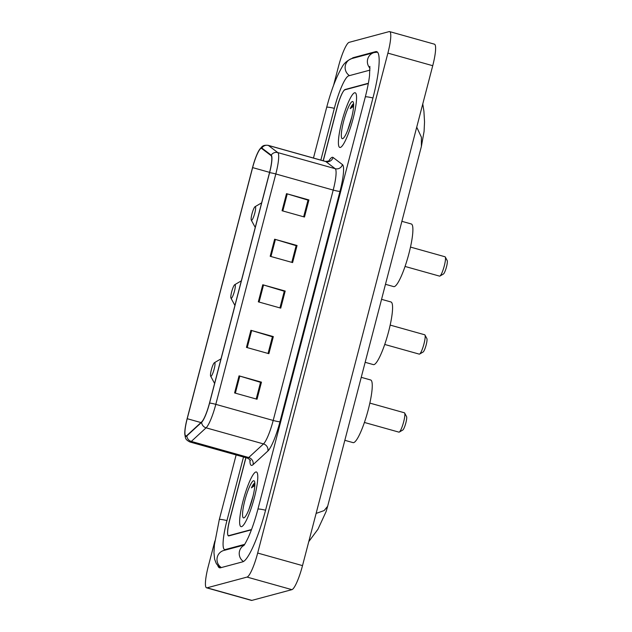 <?xml version="1.0" encoding="UTF-8"?>
<svg xmlns="http://www.w3.org/2000/svg" width="632" height="632" viewBox="0 0 632 632"><rect width="100%" height="100%" fill="white"/><g stroke="black" fill="none" stroke-linecap="round" stroke-linejoin="round"><path stroke-width="0.95" d="M368.211 84.072A17.743 3.144 -74.3 0 0 367.69 83.527A17.743 3.144 -74.3 0 0 367.35 83.527L345.119 89.499A17.743 3.144 -74.3 0 0 337.156 107.519L323.284 160.797M245.943 457.694L229.779 519.757A17.743 3.144 -74.3 0 0 228.5 535.897A17.743 3.144 -74.3 0 0 228.839 535.897L251.07 529.924A17.743 3.144 -74.3 0 0 251.457 529.735M369.997 70.105L348.674 75.832A31.94 5.656 -74.3 0 0 334.352 108.277L320.843 160.109M243.51 457.015L226.967 520.507A31.94 5.656 -74.3 0 0 224.66 549.571A31.94 5.656 -74.3 0 0 225.276 549.556L244.655 544.357M214.896 540.952L208.299 566.296A23.66 4.187 -74.3 0 0 206.585 587.823A23.66 4.187 -74.3 0 0 207.043 587.815L247.057 577.079A23.66 4.187 -74.3 0 0 257.674 553.047L387.89 53.128A23.66 4.187 -74.3 0 0 389.596 31.6A23.66 4.187 -74.3 0 0 389.146 31.608L349.125 42.344A23.66 4.187 -74.3 0 0 338.515 66.376L333.578 85.336M206.585 587.823L251.433 600.4A23.66 4.187 -74.3 0 0 251.884 600.392L291.905 589.656A23.66 4.187 -74.3 0 0 302.515 565.624L432.73 65.704A23.66 4.187 -74.3 0 0 434.445 44.177L389.596 31.6M217.803 565.577A50.868 9.006 -74.3 0 0 219.549 567.797A50.868 9.006 -74.3 0 0 220.536 567.781L242.767 561.816A50.868 9.006 -74.3 0 0 265.582 510.143L372.959 97.913A50.868 9.006 -74.3 0 0 376.632 51.627A50.868 9.006 -74.3 0 0 375.653 51.642L353.422 57.607A50.868 9.006 -74.3 0 0 351.755 58.579M316.118 513.405L324.113 510.585L327.653 506.279L421.378 146.482L421.386 137.168L416.725 127.15M241.582 526.646A28.393 5.024 -74.3 0 0 253.938 499.241A28.393 5.024 -74.3 0 0 256.371 471.978A28.393 5.024 -74.3 0 0 255.826 471.986A28.393 5.024 -74.3 0 0 243.47 499.391A28.393 5.024 -74.3 0 0 241.037 526.654A28.393 5.024 -74.3 0 0 241.582 526.646A28.393 5.024 -74.3 0 0 253.938 499.241A28.393 5.024 -74.3 0 0 256.371 471.978A28.393 5.024 -74.3 0 0 255.826 471.986A28.393 5.024 -74.3 0 0 243.47 499.391A28.393 5.024 -74.3 0 0 241.037 526.654A28.393 5.024 -74.3 0 0 241.582 526.646M340.364 147.438A28.393 5.024 -74.3 0 0 352.719 120.033A28.393 5.024 -74.3 0 0 355.145 92.77A28.393 5.024 -74.3 0 0 354.599 92.778A28.393 5.024 -74.3 0 0 342.244 120.183A28.393 5.024 -74.3 0 0 339.811 147.446A28.393 5.024 -74.3 0 0 340.364 147.438A28.393 5.024 -74.3 0 0 352.719 120.033A28.393 5.024 -74.3 0 0 355.145 92.77A28.393 5.024 -74.3 0 0 354.599 92.778A28.393 5.024 -74.3 0 0 342.244 120.183A28.393 5.024 -74.3 0 0 339.811 147.446A28.393 5.024 -74.3 0 0 340.364 147.438M186.219 435.922A18.928 3.35 105.7 0 1 185.855 435.93A18.928 3.35 105.7 0 1 187.222 418.708L252.626 167.606A18.928 3.35 105.7 0 1 261.482 148.378A18.928 3.35 105.7 0 1 261.695 148.488L271.073 155.606A18.928 3.35 105.7 0 1 269.493 172.718L209.484 403.098A18.928 3.35 105.7 0 1 201.719 421.868L186.946 435.472A18.928 3.35 105.7 0 1 186.219 435.922M186.1 436.38A19.402 3.436 -74.3 0 0 186.843 435.914L201.616 422.31A19.402 3.436 -74.3 0 0 209.579 403.074L269.588 172.694A19.402 3.436 -74.3 0 0 271.207 155.156L261.83 148.03A19.402 3.436 -74.3 0 0 258.456 151.325A19.402 3.436 -74.3 0 0 252.531 167.63L187.127 418.732A19.402 3.436 -74.3 0 0 184.805 431.83A19.402 3.436 -74.3 0 0 186.1 436.38M368.187 84.19A17.743 3.144 -74.3 0 0 367.729 83.779A17.743 3.144 -74.3 0 0 367.389 83.779L344.922 89.815A17.743 3.144 -74.3 0 0 336.967 107.835L323.181 160.765M245.84 457.663L229.732 519.504A17.743 3.144 -74.3 0 0 228.452 535.644A17.743 3.144 -74.3 0 0 228.792 535.644L251.26 529.608A17.743 3.144 -74.3 0 0 251.552 529.482M286.501 193.661L308.922 199.949L304.474 217.029L282.054 210.74L286.501 193.661A4.732 0.49 -165.4 0 1 287.268 193.882L282.82 210.954M250.904 330.307L273.332 336.595L268.877 353.683L246.456 347.395L250.904 330.307A4.732 0.49 -165.4 0 1 251.67 330.536L247.223 347.608M239.046 375.858L261.466 382.147L257.019 399.234L234.59 392.946L239.046 375.858A4.732 0.49 -165.4 0 1 239.805 376.08L235.357 393.159M274.636 239.212L297.056 245.5L292.608 262.58L270.188 256.292L274.636 239.212A4.732 0.49 -165.4 0 1 275.402 239.433L270.954 256.505M262.77 284.755L285.198 291.044L280.742 308.132L258.322 301.843L262.77 284.755A4.732 0.49 -165.4 0 1 263.536 284.985L259.088 302.057M308.922 199.949L307.989 200.194L303.66 216.8L308.005 200.131L287.268 193.882M273.332 336.595L272.392 336.848L268.071 353.454M261.466 382.147L260.526 382.4L256.205 399.005L260.542 382.336L239.805 376.08M297.056 245.5L296.124 245.745L291.802 262.351L296.139 245.682L275.402 239.433M285.198 291.044L284.258 291.297L279.937 307.903L284.274 291.233L263.536 284.985M268.063 353.454L272.408 336.785L251.67 330.536M243.865 517.885A19.284 3.413 -74.3 0 0 244.173 517.75A19.284 3.413 -74.3 0 0 251.994 500.236A19.284 3.413 -74.3 0 0 254.42 481.213A19.284 3.413 -74.3 0 0 253.543 480.755A19.284 3.413 -74.3 0 0 244.892 500.339A19.284 3.413 -74.3 0 0 243.865 517.885M254.83 483.022C253.946 483.306 252.824 484.91 251.449 487.849L254.822 485.439M253.069 496.096L248.913 509.495M251.449 487.849L254.854 483.583M364.419 422.46L398.942 432.146A10.057 1.778 -74.3 0 0 399.132 432.138A10.057 1.778 -74.3 0 0 399.29 432.075A10.057 1.778 -74.3 0 0 403.366 422.942A10.057 1.778 -74.3 0 0 404.638 413.02A10.057 1.778 -74.3 0 0 404.369 412.775L369.846 403.098M214.532 362.65A7.102 1.256 -74.3 0 0 214.422 362.697A7.102 1.256 -74.3 0 0 211.538 369.143A7.102 1.256 -74.3 0 0 210.646 376.143A7.102 1.256 -74.3 0 0 210.97 376.317A7.102 1.256 -74.3 0 0 214.153 369.104A7.102 1.256 -74.3 0 0 214.532 362.65M344.835 440.314L353.067 442.621A32.532 5.759 -74.3 0 0 353.699 442.613A32.532 5.759 -74.3 0 0 367.856 411.211A32.532 5.759 -74.3 0 0 370.644 379.974L361.243 377.336M402.679 430.076A7.102 1.256 -74.3 0 0 402.789 430.029A7.102 1.256 -74.3 0 0 405.665 423.582A7.102 1.256 -74.3 0 0 406.558 416.583L404.638 413.02M384.738 344.456L419.261 354.133A10.057 1.778 -74.3 0 0 419.451 354.133A10.057 1.778 -74.3 0 0 419.608 354.062A10.057 1.778 -74.3 0 0 423.685 344.938A10.057 1.778 -74.3 0 0 424.957 335.015A10.057 1.778 -74.3 0 0 424.688 334.77L390.165 325.093M234.851 284.645A7.102 1.256 -74.3 0 0 234.741 284.692A7.102 1.256 -74.3 0 0 231.857 291.139A7.102 1.256 -74.3 0 0 230.964 298.138A7.102 1.256 -74.3 0 0 231.288 298.312A7.102 1.256 -74.3 0 0 234.472 291.099A7.102 1.256 -74.3 0 0 234.851 284.645M365.154 362.31L373.394 364.617A32.532 5.759 -74.3 0 0 374.018 364.609A32.532 5.759 -74.3 0 0 388.174 333.206A32.532 5.759 -74.3 0 0 390.963 301.97L381.562 299.331M422.998 352.071A7.102 1.256 -74.3 0 0 423.108 352.024A7.102 1.256 -74.3 0 0 425.984 345.578A7.102 1.256 -74.3 0 0 426.877 338.578L424.957 335.015M405.057 266.451L439.58 276.129A10.057 1.778 -74.3 0 0 439.769 276.129A10.057 1.778 -74.3 0 0 439.927 276.058A10.057 1.778 -74.3 0 0 444.004 266.933A10.057 1.778 -74.3 0 0 445.276 257.011A10.057 1.778 -74.3 0 0 445.007 256.766L410.484 247.08M255.17 206.64A7.102 1.256 -74.3 0 0 255.059 206.688A7.102 1.256 -74.3 0 0 252.176 213.134A7.102 1.256 -74.3 0 0 251.283 220.133A7.102 1.256 -74.3 0 0 251.607 220.299A7.102 1.256 -74.3 0 0 254.791 213.095A7.102 1.256 -74.3 0 0 255.17 206.64M385.481 284.305L393.712 286.612A32.532 5.759 -74.3 0 0 394.336 286.604A32.532 5.759 -74.3 0 0 408.493 255.202A32.532 5.759 -74.3 0 0 411.282 223.965L401.881 221.326M443.316 274.067A7.102 1.256 -74.3 0 0 443.427 274.019A7.102 1.256 -74.3 0 0 446.303 267.573A7.102 1.256 -74.3 0 0 447.195 260.574L445.276 257.011M342.647 138.669A19.284 3.413 -74.3 0 0 342.947 138.542A19.284 3.413 -74.3 0 0 350.768 121.028A19.284 3.413 -74.3 0 0 353.193 102.005A19.284 3.413 -74.3 0 0 352.316 101.539A19.284 3.413 -74.3 0 0 343.666 121.131A19.284 3.413 -74.3 0 0 342.647 138.669M353.604 103.814C352.727 104.09 351.597 105.702 350.223 108.641L353.596 106.223M351.842 116.888L347.687 130.287M350.223 108.641L353.636 104.375M313.472 158.047L326.681 107.337A9.464 0.972 14.6 0 1 334.336 108.341M326.681 107.337C331.176 90.368 336.216 77.104 341.801 67.553C343.8 63.461 347.189 60.451 351.961 58.523A9.464 9.267 75 0 0 349.48 75.619M351.961 58.523L374.191 52.559A9.464 9.267 75 0 0 370.012 68.232M372.943 97.976A9.464 0.972 -165.4 0 0 365.296 96.973L257.911 509.202C255.028 520.104 251.852 529.458 248.376 537.263C243.683 546.996 243.557 545.487 243.644 545.716M265.566 510.214A9.464 0.972 -165.4 0 0 257.911 509.202M243.462 561.524A9.464 9.267 -105 0 1 243.944 545.361M221.334 567.56A9.464 9.267 -105 0 1 223.815 550.472L244.221 544.997M220.568 567.773L218.269 566.059L216.263 563.491L214.619 559.202L213.964 552.771L214.414 544.8L219.304 519.567A9.464 0.972 14.6 0 1 226.951 520.571M432.73 65.704L387.89 53.128M302.515 565.624L257.674 553.047M291.905 589.656L247.057 577.079M251.884 600.392L207.043 587.815M345.601 89.633L345.119 89.499M367.982 83.708L367.35 83.527M354.37 57.875L353.422 57.607M377.462 52.156L375.653 51.642M226.224 549.824L225.276 549.556M187.222 418.708L200.96 422.563M328.624 161.279A29.578 5.238 105.7 0 1 332.171 157.313A29.578 5.238 105.7 0 1 333.08 157.471L342.457 164.596A29.578 5.238 105.7 0 1 339.984 191.33L279.976 421.71A29.578 5.238 105.7 0 1 267.842 451.043L253.069 464.646A29.578 5.238 105.7 0 1 249.909 459.82M269.588 172.694A5.917 0.608 14.6 0 1 275.813 173.974L215.804 404.354A23.66 4.187 105.7 0 1 206.087 427.825L191.314 441.42A23.66 4.187 105.7 0 1 190.414 441.989A23.66 4.187 105.7 0 1 189.956 441.997L247.357 458.089A23.66 4.187 -74.3 0 0 247.815 458.082A23.66 4.187 -74.3 0 0 248.716 457.521L263.489 443.917A23.66 4.187 -74.3 0 0 273.198 420.454L333.206 190.074A23.66 4.187 -74.3 0 0 335.181 168.681L325.812 161.563A23.66 4.187 -74.3 0 0 325.543 161.429L329.264 161.002M186.843 435.914A5.917 5.593 -132.6 0 0 191.314 441.42L248.716 457.521A5.917 5.593 47.4 0 1 253.069 464.646M279.976 421.71A5.917 0.608 -165.4 0 1 273.198 420.454L215.804 404.354A5.917 0.608 -165.4 0 0 209.579 403.074M271.207 155.156A5.917 5.806 -52.8 0 1 277.788 152.589A23.66 4.187 105.7 0 1 275.813 173.974L333.206 190.074A5.917 0.608 -165.4 0 0 339.984 191.33M267.842 451.043A5.917 5.593 47.4 0 0 263.489 443.917L206.087 427.825A5.917 5.593 -132.6 0 1 201.616 422.31M261.83 148.03A5.917 5.806 -52.8 0 1 268.41 145.463L277.788 152.589L335.181 168.681A5.917 5.806 127.2 0 0 342.457 164.596M258.456 151.325L261.498 147.122C262.414 146.671 262.675 144.846 268.142 145.328A23.66 4.187 105.7 0 1 268.41 145.463L325.812 161.563A5.917 5.806 127.2 0 0 333.08 157.471M228.792 535.644L229.282 535.778M252.626 167.606L269.588 172.362M219.304 519.567L236.139 454.945M377.494 52.179L374.191 52.559M369.854 66.36L369.523 75.808C368.772 81.923 367.358 88.978 365.296 96.973M225.893 549.911L224.66 549.571M421.378 146.482L424.072 131.448L424.538 121.929L423.914 111.224L422.769 103.948M308.764 541.632L317.967 529.221L326.08 511.628L327.66 506.272M184.805 431.83L185.215 437.012C185.761 437.865 185.034 439.564 189.956 441.997M228.452 535.644L229.092 535.825M268.142 145.328L325.543 161.429M250.367 460.665C250.643 460.262 249.64 459.401 247.357 458.089M210.646 376.143L214.603 383.45M214.422 362.697L221.01 358.85M402.789 430.029L399.29 432.075M230.964 298.138L234.922 305.446M234.741 284.692L241.329 280.845M423.108 352.024L419.608 354.062M251.283 220.133L255.241 227.441M255.059 206.688L261.648 202.84M443.427 274.019L439.927 276.058"/></g></svg>
